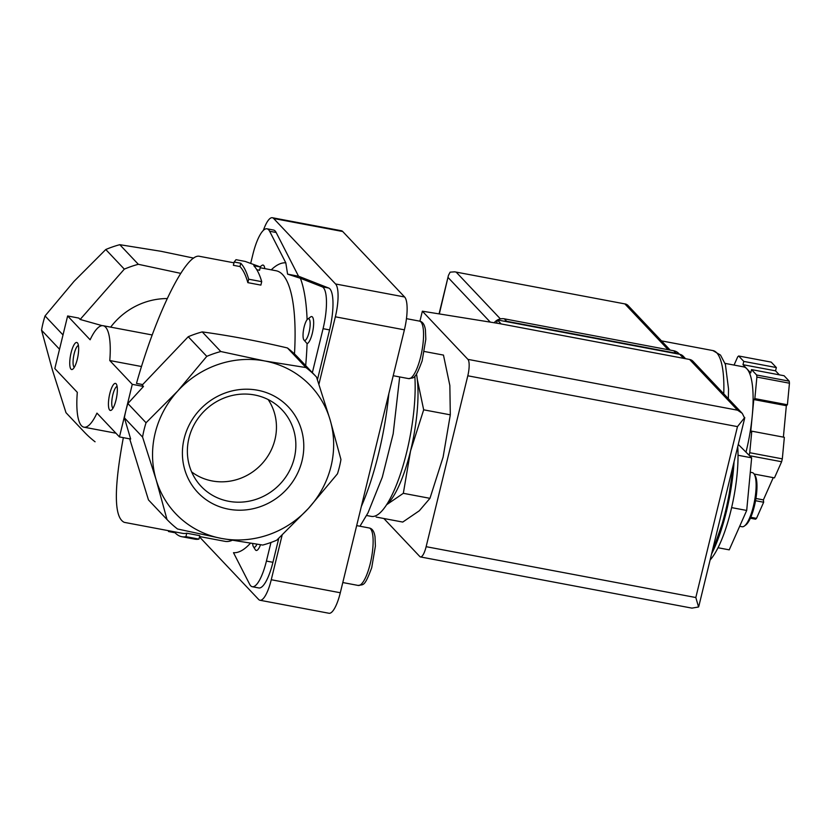 <?xml version="1.0" encoding="UTF-8"?>
<svg xmlns="http://www.w3.org/2000/svg" width="831" height="831" viewBox="0 0 831 831"><rect width="100%" height="100%" fill="white"/><g stroke="black" fill="none" stroke-linecap="round" stroke-linejoin="round"><path stroke-width="1.25" d="M312.352 372.641L323.072 328.681A34.424 9.297 100.7 0 0 322.168 286.809L300.386 278.271L287.588 274.147L285.802 262.835L269.639 231.257L276.152 232.483L298.526 276.214L328.681 288.035A34.424 9.297 100.7 0 1 329.585 329.917L317.432 379.788M303.824 339.848L307.086 343.619A13.763 3.719 -79.3 0 0 313.287 328.11A13.763 3.719 -79.3 0 0 310.628 316.923L307.74 319.062A11.011 2.971 -79.3 0 0 304.125 326.988A11.011 2.971 -79.3 0 0 303.824 339.848A11.011 2.971 -79.3 0 0 304.904 340.43A11.011 2.971 -79.3 0 0 309.87 328.016A11.011 2.971 -79.3 0 0 307.74 319.062M376.121 517.048L402.755 522.065L419.323 510.764L429.959 498.33L443.1 457.143L450.309 414.835L449.851 385.522L443.463 355.086L424.371 351.492M710.09 560.032A72.287 19.518 -79.3 0 0 737.731 446.663M738.032 455.263L751.65 457.829L738.271 444.429M751.65 457.829L746.695 510.452L729.223 549.852L718.036 547.743M746.695 510.452L731.633 507.616M739.673 526.283L742.114 526.74A27.537 7.437 -79.3 0 0 744.368 526.044L745.812 524.974A26.156 7.064 -79.3 0 0 755.452 501.238A26.156 7.064 -79.3 0 0 755.109 475.623L754.153 474.096A27.537 7.437 -79.3 0 0 752.315 472.621L750.3 472.237M744.368 526.044A27.537 7.437 -79.3 0 0 754.517 501.062A27.537 7.437 -79.3 0 0 754.153 474.096M403.326 493.313L386.758 504.625A75.725 20.443 -79.3 0 0 410.535 451.004A75.725 20.443 -79.3 0 0 417.287 379.383L423.675 409.818L410.535 451.004L403.326 493.313L429.959 498.33M423.675 409.818L450.309 414.835M260.394 266.959L245.176 261.422L235.994 259.688L234.176 262.014L240.772 263.261A141.125 38.101 100.7 0 1 248.687 279.206L261.713 281.657A141.125 38.101 -79.3 0 0 253.798 265.723L260.394 266.959L259.584 270.252L256.789 269.722M181.781 536.701L194.807 539.153A141.125 38.101 -79.3 0 0 198.952 539.111L185.926 536.66A141.125 38.101 100.7 0 1 181.781 536.701A141.125 38.101 100.7 0 1 175.081 532.764L168.475 531.518L168.672 530.729M142.568 437.064A103.262 97.58 -43.4 0 1 146.048 422.761L177.761 390.975A92.937 87.826 -43.4 0 1 264.725 360.966L305.985 367.572A103.262 97.58 -43.4 0 1 316.507 377.035L330.073 419.697L340.949 459.512A103.262 97.58 -43.4 0 1 337.469 473.805L308.436 508.427A92.937 87.826 -43.4 0 1 221.462 538.436L177.533 528.994A103.262 97.58 -43.4 0 1 167.01 519.531L156.124 479.716A92.937 87.826 -43.4 0 1 177.761 390.975L206.784 356.354A103.262 97.58 -43.4 0 1 220.797 351.523L264.725 360.966A92.937 87.826 -43.4 0 1 330.073 419.697A92.937 87.826 -43.4 0 1 308.436 508.427L276.733 540.212A103.262 97.58 -43.4 0 1 262.721 545.053L221.462 538.436A92.937 87.826 -43.4 0 1 156.124 479.716L142.568 437.064L124.38 417.827A103.262 97.58 -43.4 0 1 125.865 410.639L119.456 436.929L96.957 413.121A51.636 13.94 100.7 0 1 83.973 427.186A51.636 13.94 100.7 0 1 77.314 392.357L54.815 368.559L67.633 315.967L90.132 339.775A51.636 13.94 100.7 0 1 103.106 325.71A51.636 13.94 100.7 0 1 109.775 360.54L132.274 384.338L125.865 410.639A103.262 97.58 -43.4 0 1 127.87 403.534L143.483 386.457L132.274 384.338M63 334.935L45.04 315.936L74.063 281.304L105.776 249.518A103.262 97.58 -43.4 0 1 119.789 244.688L161.037 251.294L193.696 258.119M59.52 349.238L41.55 330.229A103.262 97.58 -43.4 0 1 45.04 315.936M105.776 249.518L124.318 269.14L80.14 319.457L78.841 318.086L67.633 315.967M95.066 441.78A103.262 97.58 -43.4 0 1 84.544 432.317L65.992 412.695L52.436 370.044L41.55 330.229M240.772 263.261L239.972 266.554L233.376 265.307L234.176 262.014M239.972 266.554A137.686 37.177 100.7 0 1 247.846 282.644L248.687 279.206M247.846 282.644L260.872 285.106L261.713 281.657M141.519 366.523L109.775 360.54M142.631 384.556L136.481 383.403C156.363 312.664 186.393 252.302 199.71 256.353L233.978 262.814M146.048 422.761L127.87 403.534M185.926 536.66L186.767 533.211A137.686 37.177 100.7 0 1 182.415 533.315L124.297 522.356C114.044 517.692 113.733 489.459 123.331 437.657M198.952 539.111L199.793 535.673L186.767 533.211M175.081 532.764L175.268 531.965M109.796 393.634A13.763 3.719 -79.3 0 0 111.468 410.088A13.763 3.719 -79.3 0 0 116.537 397.602A13.763 3.719 -79.3 0 0 116.361 384.119A13.763 3.719 -79.3 0 0 109.796 393.634M71.102 352.718A13.763 3.719 -79.3 0 0 72.775 369.172A13.763 3.719 -79.3 0 0 77.854 356.676A13.763 3.719 -79.3 0 0 77.667 343.193A13.763 3.719 -79.3 0 0 71.102 352.718M124.38 417.827L130.664 439.038L119.456 436.929M124.318 269.14A103.262 97.58 -43.4 0 1 138.33 264.3L119.789 244.688M110.668 327.134A68.838 65.057 -43.4 0 1 167.187 298.558M102.161 325.648L80.14 319.457M180.691 273.357L138.33 264.3M305.985 367.572L287.433 347.96C257.579 340.918 229.179 335.568 202.245 331.901L220.797 351.523M206.784 356.354L188.232 336.732A103.262 97.58 -43.4 0 1 202.245 331.901M188.232 336.732L142.184 385.085L143.483 386.457M129.698 438.861L148.458 499.909L167.01 519.531M302.037 460.81A62.294 58.866 -43.4 0 1 201.071 495.66A62.294 58.866 -43.4 0 1 226.188 392.637A62.294 58.866 -43.4 0 1 302.037 460.81M264.798 268.621A13.763 3.719 -79.3 0 0 261.931 265.411L260.072 266.793M250.827 262.845L252.873 254.442A34.424 9.297 100.7 0 1 266.99 228.805A34.424 9.297 100.7 0 1 269.639 231.257M316.507 377.035L297.955 357.423A103.262 97.58 -43.4 0 0 287.433 347.96M250.349 543.308A147.326 39.774 -79.3 0 1 233.49 552.688L249.653 584.276A34.424 9.297 100.7 0 0 252.302 586.728L258.815 587.953A34.424 9.297 100.7 0 0 272.932 562.307L278.78 538.301M270.958 542.477L266.419 561.081A34.424 9.297 100.7 0 1 252.302 586.728M252.666 543.651A11.011 2.971 -79.3 0 0 253.403 546.673L255.314 549.727A13.763 3.719 -79.3 0 0 260.508 544.752M287.588 274.147L298.526 276.214M266.99 228.805L273.503 230.031A34.424 9.297 100.7 0 1 276.152 232.483M282.125 535.154L271.259 579.737A27.537 7.437 100.7 0 1 259.968 600.252A27.537 7.437 100.7 0 1 258.659 599.483L199.492 536.909M263.375 230.353A27.537 7.437 100.7 0 1 272.36 217.732A27.537 7.437 100.7 0 1 273.659 218.501L335.568 283.973A27.537 7.437 100.7 0 1 335.35 316.808L318.917 384.244M272.36 217.732L341.406 230.748A27.537 7.437 100.7 0 1 342.715 231.517L404.614 296.989A27.537 7.437 100.7 0 1 404.396 329.834L340.305 592.752A27.537 7.437 100.7 0 1 329.014 613.268L259.968 600.252M366.596 515.5L371.374 516.394A86.05 23.237 -79.3 0 0 402.111 468.809A86.05 23.237 -79.3 0 0 414.814 376.142M417.287 379.383A75.725 20.443 -79.3 0 0 416.487 374.023M78.415 345.488A11.156 3.012 -79.3 0 0 74.156 353.798A11.156 3.012 -79.3 0 0 74.302 367.302M117.109 386.405A11.156 3.012 -79.3 0 0 112.85 394.725A11.156 3.012 -79.3 0 0 112.995 408.218M253.403 546.673A11.011 2.971 -79.3 0 0 256.914 544.253M294.288 458.058A55.667 52.602 -43.4 0 1 252.323 500.449A55.667 52.602 -43.4 0 1 198.069 482.769A55.667 52.602 -43.4 0 1 205.465 409.901A55.667 52.602 -43.4 0 1 278.634 406.588A55.667 52.602 -43.4 0 1 294.288 458.058M268.143 399.545A53.298 50.369 -43.4 0 1 274.957 439.568A53.298 50.369 -43.4 0 1 191.618 471.894M685.565 358.701L683.165 356.167A6.887 6.503 136.6 0 0 679.768 354.318L497.374 319.935L496.595 323.134M698.913 605.903L698.57 606.983L695.817 597.531L426.137 546.684A13.763 3.719 100.7 0 1 420.496 556.947A13.763 3.719 100.7 0 1 419.842 556.562L383.86 518.513M744.659 418.242L742.27 413.36L737.585 410.202L467.915 359.366L422.366 311.199L498.745 323.488L689.605 359.47A6.887 6.503 136.6 0 1 693.012 361.308L741.668 412.768M426.137 546.684L467.801 375.789A13.763 3.719 100.7 0 0 467.915 359.366M744.763 417.494L737.471 426.625L467.801 375.789M419.915 321.213L422.366 311.199M698.57 606.983L691.943 608.126L420.496 556.947M497.374 319.935L501.155 323.934M734.064 365.069L737.72 356.811A82.612 22.302 100.7 0 1 738.666 355.99L771.23 362.129L776.351 367.551L775.552 370.834L779.333 374.833M725.037 363.376L743.579 366.866A68.838 18.583 100.7 0 1 746.851 368.787L750.725 372.88L751.525 369.598L784.09 375.737L789.211 381.149A82.612 22.302 100.7 0 1 789.45 383.205L787.414 404.759L786.344 405.694L783.384 437.127M738.666 355.99L743.787 361.412L742.987 364.695L746.851 368.787A68.838 18.583 100.7 0 1 752.242 415.832L750.705 432.11L751.785 431.175L784.35 437.314L782.314 458.857A82.612 22.302 100.7 0 1 781.618 461.735L774.461 477.867L754.122 474.034M773.256 477.638L763.388 499.888L763.658 502.236L756.501 518.367A82.612 22.302 100.7 0 1 755.566 519.188L750.383 518.212M750.788 517.287L756.501 518.367M751.785 431.175L749.749 452.718A82.612 22.302 100.7 0 1 749.147 455.18M749.655 455.71L781.618 461.735M749.749 452.718L782.314 458.857M751.525 369.598L756.646 375.01A82.612 22.302 100.7 0 1 756.885 377.066L789.45 383.205M756.646 375.01L789.211 381.149M756.885 377.066L754.849 398.62L753.779 399.555L752.242 415.832A68.838 18.583 100.7 0 1 746.051 451.908M670.181 350.09L627.53 304.987L625.93 304.104L454.713 271.83L450.122 272.163L448.439 275.393L439.319 313.921M743.787 361.412L776.351 367.551M742.987 364.695L775.552 370.834M754.849 398.62L787.414 404.759M753.779 399.555L786.344 405.694M755.93 498.486L763.388 499.888M755.556 500.709L763.658 502.236M494.196 322.75A10.325 9.754 -43.4 0 1 497.354 320.049M497.509 319.966A10.325 9.754 -43.4 0 1 504.365 318.834L673.723 350.765A10.325 9.754 -43.4 0 1 678.823 353.528L679.529 354.276M503.887 321.161A10.325 9.754 -43.4 0 1 506.681 321.285L676.039 353.217A10.325 9.754 -43.4 0 1 678.657 354.11M285.802 262.835A147.326 39.774 -79.3 0 0 271.249 269.836M307.106 319.696A147.326 39.774 -79.3 0 0 300.386 278.271M305.673 365.588A147.326 39.774 -79.3 0 0 307.086 343.619M294.486 353.964A137.686 37.177 -79.3 0 0 276.037 270.74L260.196 267.759M199.575 536.546L225.014 541.345A137.686 37.177 -79.3 0 0 232.057 540.358M711.575 553.945A81.23 21.928 -79.3 0 0 734.053 461.756M712.437 550.402A82.612 22.302 -79.3 0 0 732.755 467.095M266.419 561.081L272.932 562.307M323.072 328.681L329.585 329.917M322.168 286.809L328.681 288.035M340.305 592.752L271.259 579.737M404.396 329.834L335.35 316.808M404.614 296.989L335.568 283.973M342.715 231.517L273.659 218.501M361.34 506.463A120.474 32.523 -79.3 0 0 388.846 393.614M342.798 582.541L358.244 585.46A29.262 7.894 -79.3 0 0 371.426 558.162A29.262 7.894 -79.3 0 0 369.078 527.955L356.676 525.608M393.219 375.716L408.655 378.624A29.262 7.894 -79.3 0 0 421.847 351.336A29.262 7.894 -79.3 0 0 419.499 321.119L406.463 318.657M737.585 410.202L689.605 359.47M695.817 597.531L737.471 426.625M679.768 354.318L683.549 358.327M661.466 340.876L712.925 350.578A79.174 21.377 100.7 0 1 723.749 393.821M448.179 277.606L490.269 322.116M456.292 272.256L500.387 318.886M625.005 304.063L668.166 349.716M506.681 321.285L504.365 318.834M676.039 353.217L673.723 350.765M711.471 554.381L726.429 511.688L734.137 461.413M152.198 334.966L103.106 325.71M115.945 433.211L83.973 427.186M359.968 526.231L368.008 512.841L382.291 477.243L393.167 433.834L399.68 376.931M358.244 585.46C363.344 584.048 364.196 587.984 371.727 567.666L375.394 546.102L375.01 536.753C374.21 531.373 372.226 528.443 369.078 527.955M408.655 378.624C413.765 377.212 414.617 381.149 422.148 360.841L425.815 339.266L425.43 329.928C424.631 324.547 422.647 321.607 419.499 321.119M698.923 605.872L744.649 418.273M625.93 304.104L454.713 271.83M448.439 275.393L439.059 313.879M712.925 350.578L720.508 355.097L725.39 364.414L728.527 388.981L728.351 398.683"/></g></svg>
